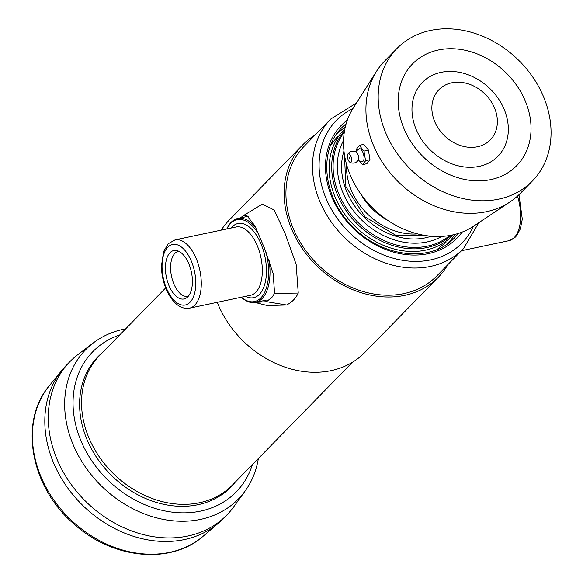 <?xml version="1.0" encoding="UTF-8"?>
<svg xmlns="http://www.w3.org/2000/svg" width="583" height="583" viewBox="0 0 583 583"><rect width="100%" height="100%" fill="white"/><g stroke="black" fill="none" stroke-linecap="round" stroke-linejoin="round"><path stroke-width="0.87" d="M447.839 264.66A94.752 76.752 -135.7 0 1 438.314 277.26L364.725 352.54A94.752 76.752 -135.7 0 1 217.24 302.329M221.234 230.125A94.752 76.752 -135.7 0 1 229.206 220.075L302.796 144.795A94.752 76.752 -135.7 0 1 315.17 134.986M438.314 277.26A94.752 76.752 -135.7 0 1 316.904 265.914A94.752 76.752 -135.7 0 1 302.796 144.795M352.351 362.349L232.486 484.983A92.755 75.134 -135.7 0 1 113.627 473.877A92.755 75.134 -135.7 0 1 99.817 355.302L165.667 287.944M436.886 275.868A92.755 75.134 -135.7 0 1 318.034 264.762A92.755 75.134 -135.7 0 1 304.224 146.195L330.794 119.005A92.755 75.134 -135.7 0 0 344.604 237.572A92.755 75.134 -135.7 0 0 463.456 248.679L436.886 275.868M262.314 204.116L243.22 215.725L246.784 215.47L254.909 225.847L264.376 247.979L273.157 273.514L274.593 293.373L298.256 293.074L296.135 264.288L285.102 233.499L274.214 210.048L262.314 204.116M240.488 217.904L243.22 215.725M255.092 302.482L267.305 305.55L286.588 305.011L266.467 301.688L255.434 302.417M298.256 293.074C295.821 298.321 291.93 302.3 286.588 305.011M266.467 301.688L271.904 297.454L274.593 293.373M170.01 252.709A24.756 12.768 -101.9 0 0 168.29 283.892A24.756 12.768 -101.9 0 0 186.647 297.804A24.756 12.768 -101.9 0 0 191.406 272.108A24.756 12.768 -101.9 0 0 176.656 250.537A24.756 12.768 -101.9 0 0 170.01 252.709M241.275 297.25A42.887 22.125 -101.9 0 0 255.5 302.402A42.887 22.125 -101.9 0 0 262.059 298.627A42.887 22.125 -101.9 0 0 269.164 260.798M255.828 227.742A42.887 22.125 -101.9 0 0 237.762 218.479A42.887 22.125 -101.9 0 0 231.203 222.254A42.887 22.125 -101.9 0 0 226.838 228.944M259.114 235.073A41.889 21.607 -101.9 0 0 230.722 223.318A41.889 21.607 -101.9 0 0 226.896 228.93M241.326 297.243A41.889 21.607 -101.9 0 0 264.121 293.417A41.889 21.607 -101.9 0 0 265.972 252.111M178.901 251.331A22.941 11.835 -101.9 0 0 178.354 251.419A22.941 11.835 -101.9 0 0 174.842 253.437A22.941 11.835 -101.9 0 0 172.459 279.978A22.941 11.835 -101.9 0 0 187.835 296.31A22.941 11.835 -101.9 0 0 188.375 296.171M252.424 464.578A100.283 81.234 -135.7 0 1 200.588 511.102A100.283 81.234 -135.7 0 1 82.487 444.275A100.283 81.234 -135.7 0 1 119.763 334.904M235.306 482.09A93.091 75.411 -135.7 0 1 198.001 504.703A93.091 75.411 -135.7 0 1 94.956 454.864A93.091 75.411 -135.7 0 1 102.644 352.416M125.695 328.827A106.784 86.503 44.3 0 0 123.654 329.235A106.784 86.503 44.3 0 0 93.572 342.746A106.784 86.503 44.3 0 0 81.277 460.599A106.784 86.503 44.3 0 0 200.486 519.395A106.784 86.503 44.3 0 0 245.181 490.937A106.784 86.503 44.3 0 0 258.364 458.5M245.181 490.937L233.754 506.787A109.713 88.871 -135.7 0 1 226.816 515.029A109.713 88.871 -135.7 0 1 187.828 536.032A109.713 88.871 -135.7 0 1 68.889 481.143A109.713 88.871 -135.7 0 1 69.902 361.649A109.713 88.871 -135.7 0 1 77.991 354.53L93.572 342.746M226.816 515.029L223.347 518.579A109.713 88.871 -135.7 0 1 218.647 522.98A109.713 88.871 -135.7 0 1 184.359 539.581A109.713 88.871 -135.7 0 1 67.679 487.92A109.713 88.871 -135.7 0 1 62.141 370.001A109.713 88.871 -135.7 0 1 66.433 365.198L69.902 361.649M532.374 181.029L520.116 193.571A94.752 76.752 -135.7 0 1 510.03 201.922L473.571 226.197A85.512 69.268 -135.7 0 1 349.844 174.033A85.512 69.268 -135.7 0 1 353.043 108.38L376.48 71.381A94.752 76.752 -135.7 0 1 384.598 61.106L396.863 48.564A94.752 76.752 -135.7 0 1 518.272 59.903A94.752 76.752 -135.7 0 1 532.374 181.029A94.752 76.752 -135.7 0 1 385.195 131.576A94.752 76.752 -135.7 0 1 396.863 48.564M510.03 201.922A94.752 76.752 -135.7 0 1 372.931 144.118A94.752 76.752 -135.7 0 1 376.48 71.381M403.589 127.692A72.809 58.978 -135.7 0 1 412.553 63.897A72.809 58.978 -135.7 0 1 505.847 72.62A72.809 58.978 -135.7 0 1 516.684 165.689A72.809 58.978 -135.7 0 1 403.589 127.692M434.524 121.155A35.906 29.084 -135.7 0 1 468.484 83.93A35.906 29.084 -135.7 0 1 490.857 139.301A35.906 29.084 -135.7 0 1 434.524 121.155M359.449 160.93L362.531 164.741L366.933 163.612L369.972 159.676L368.383 150.02L363.756 144.292L359.354 145.429L356.315 149.365L356.57 150.902M362.531 164.741L365.57 160.806L363.981 151.15L359.354 145.429M355.608 151.726L358.815 148.971A6.581 2.718 75.6 0 1 362.947 152.484A6.581 2.718 75.6 0 1 362.028 161.469L357.896 160.602M365.57 160.806L369.972 159.676M363.981 151.15L368.383 150.02M349.749 157.709L349.589 158.78A0.998 0.998 0 0 1 349.217 157.33L349.749 157.709M350.871 156.266A4.46 1.844 75.6 0 1 351.527 160.93A4.46 1.844 75.6 0 1 349.8 162.161A4.46 1.844 75.6 0 1 347.723 158.489A4.46 1.844 75.6 0 1 347.767 154.262A4.46 1.844 75.6 0 1 350.871 156.266M347.767 154.262A5.983 5.983 0 0 1 356.33 152.127A4.409 1.822 75.6 0 1 357.94 154.466A4.409 1.822 75.6 0 1 358.326 159.902A5.983 5.983 0 0 1 349.8 162.161M473.381 226.328A87.771 71.097 -135.7 0 1 349.472 232.595A87.771 71.097 -135.7 0 1 352.919 108.576M462.057 232.143A80.789 65.442 -135.7 0 1 353.422 228.551A80.789 65.442 -135.7 0 1 347.359 120.032M454.492 237.871A78.792 63.824 44.3 0 0 458.311 233.448L454.492 237.871M458.42 233.419A78.792 63.824 -135.7 0 1 454.696 237.667C431.602 263.028 381.989 257.861 352.526 226.488C322.873 197.411 318.129 150.399 342.002 127.509A78.792 63.824 -135.7 0 1 346.171 123.691M346.134 123.807A78.792 63.824 44.3 0 0 341.798 127.721L346.134 123.815M454.915 234.417A77.794 63.015 -135.7 0 1 446.782 244.277M335.575 135.577A77.794 63.015 -135.7 0 1 345.245 127.225M189.475 308.196L250.501 295.304A34.907 18.007 -101.9 0 0 260.907 257.424A34.907 18.007 -101.9 0 0 236.071 226.991L175.038 239.89L168.283 243.723L163.604 251.557L161.411 266.183C161.629 276.32 164.02 285.663 168.596 294.218C174.791 304.778 181.75 309.435 189.475 308.196A34.907 18.007 -101.9 0 0 199.874 270.323A34.907 18.007 -101.9 0 0 175.038 239.89M167.787 247.221A30.921 15.945 -101.9 0 0 173.501 299.742A30.921 15.945 -101.9 0 0 195.451 277.282A30.921 15.945 -101.9 0 0 167.787 247.221M245.56 296.346A37.902 19.552 -101.9 0 0 265.178 257.846A37.902 19.552 -101.9 0 0 232.158 226.867A37.902 19.552 -101.9 0 0 231.13 228.033M517.449 196.143A34.907 18.007 78.1 0 1 508.828 240.721L461.452 250.734M49.468 385.531C18.569 421.356 30.491 486.623 73.327 523.41C111.725 558.973 170.775 565.233 203.416 536.003A107.921 87.421 -135.7 0 1 169.689 552.334A107.921 87.421 -135.7 0 1 54.911 501.518A107.921 87.421 -135.7 0 1 49.468 385.531L62.141 370.001M344.896 128.858L344.057 129.696A75.805 61.404 44.3 0 0 343.358 212.248A75.805 61.404 44.3 0 0 425.532 250.173A75.805 61.404 44.3 0 0 452.466 235.663L453.29 234.811M431.165 236.239A65.828 53.323 -135.7 0 1 364.346 217.379A65.828 53.323 -135.7 0 1 343.97 151.004M441.776 236.406A70.47 57.083 -135.7 0 1 361.722 220.061A70.47 57.083 -135.7 0 1 343.555 140.408M451.519 235.182A74.864 60.647 -135.7 0 1 357.598 224.28A74.864 60.647 -135.7 0 1 344.56 130.628M449.85 235.496A74.085 60.013 -135.7 0 1 358.727 223.121A74.085 60.013 -135.7 0 1 344.283 132.305M417.537 233.907A60.843 49.285 -135.7 0 1 346.608 164.581M387.615 220.279A55.851 45.241 -135.7 0 1 360.921 194.183M415.876 128.719A52.82 42.785 -135.7 0 1 465.832 73.961A52.82 42.785 -135.7 0 1 498.742 155.421A52.82 42.785 -135.7 0 1 415.876 128.719M356.432 103.023L330.794 119.005M463.456 248.679L478.854 222.684M446.017 242.266L437.155 249.444M330.627 145.32L337.601 136.298M255.5 302.402L266.365 300.107M237.762 218.479L248.285 216.257M518.965 194.715L522.302 219.172L520.313 228.915L516.582 235.78L514.723 237.711L508.828 240.721M203.416 536.003L218.647 522.98M427.601 235.853L395.456 235.117L364.929 216.789L345.901 186.684L344.436 154.561"/></g></svg>
